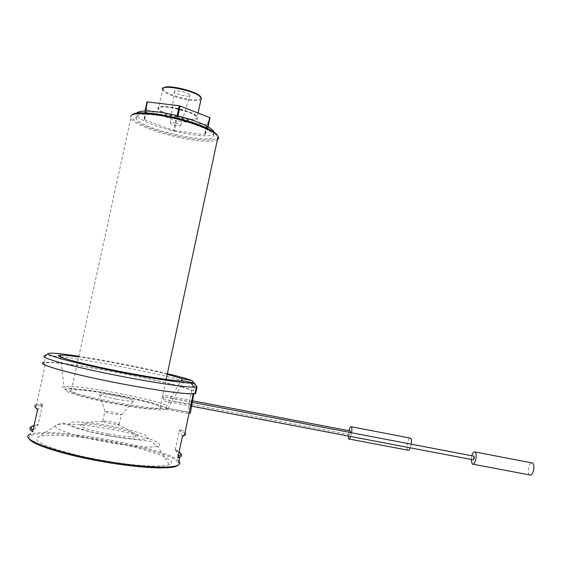<?xml version="1.0" encoding="UTF-8"?>
<svg xmlns="http://www.w3.org/2000/svg" width="562" height="562" viewBox="0 0 562 562"><rect width="100%" height="100%" fill="white"/><g stroke="black" fill="none" stroke-linecap="round" stroke-linejoin="round"><path stroke-width="0.42" stroke-dasharray="2.81 2.11" d="M473.218 459.821L473.829 456.147M163.345 398.95L163.704 396.828L163.345 398.95M411.236 444.177L410.281 447.83M407.85 450.183C406.017 448.869 407.829 438.585 409.993 438.051M351.58 432.768L350.646 436.477M348.061 435.979L348.847 430.724M529.594 474.918C526.945 473.443 528.575 463.228 531.519 462.828M471.139 459.421L471.757 455.754M145.017 111.065L144.188 119.594L144.567 119.832L146.766 109.738L175.716 120.605L173.581 130.468L174.346 130.658L176.475 120.795L206.725 124.687L204.582 134.669L205.025 134.634L207.167 124.652L210.033 117.697M146.766 109.738L146.387 109.492L147.019 101.884M207.167 124.652L206.725 124.687M176.475 120.795L175.716 120.605M144.188 119.594L146.387 109.492M144.736 112.358L145.432 111.058M177.149 115.646L176.995 116.355L177.824 116.559L177.971 115.856M207.743 126.555L207.814 128.045L208.095 126.752M178.92 461.226C169.148 448.195 51.233 426.291 30.819 434.152L29.962 434.503L31.711 426.544L38.054 425.237L37.998 424.598L33.235 430.422L32.701 431.827M166.134 407.864L170.511 398.001L189.429 401.626L191.797 390.499C173.377 381.935 60.829 360.319 45.74 362.75C34.774 363.579 71.887 374.208 119.966 383.368C156.025 390.33 187.511 394.447 193.349 393.316L193.96 393.196L193.834 393.779M189.429 401.626C188.558 406.916 188.523 410.45 189.331 412.22M189.38 412.297L190.314 413.379M30.903 426.965L31.711 426.544M37.689 409.129L37.752 409.853L42.291 405.054L42.768 403.804L38.054 425.237M42.768 403.804L36.516 404.682L45.74 362.75M185.362 434.876L185.418 434.833C187.153 433.52 185.242 431.63 179.685 429.164L179.629 430.457C184.329 432.684 185.86 434.405 184.224 435.62M179.145 451.75L175.583 449.488L175.246 450.036L179.685 429.164M175.246 450.036L180.627 453.548M44.096 356.168L45.487 355.823C47.974 355.584 52.666 355.858 59.558 356.631M60.584 356.744C97.416 360.874 179.053 377.741 194.775 384.464L193.7 382.877M191.797 390.499L193.426 390.815L194.775 384.464M193.426 390.815C174.775 382.083 59.572 359.94 44.04 362.413L45.487 355.823M195.646 393.519L193.96 393.196M184.146 381.008L171.944 400.973L168.326 408.349L166.233 409.276L159.58 409.951L144.413 408.623C130.665 406.733 116.025 404.19 100.486 401.001L80.738 396.238L68.086 392.136L64.728 389.487L70.749 388.693L84.504 389.782C96.685 391.37 109.822 393.526 123.921 396.266C137.578 399.168 148.916 401.971 157.95 404.689L165.734 407.963L189.317 412.283M167.209 374.313C144.202 368.412 103.267 360.354 78.68 356.933M170.511 398.001L180.908 381.008M167.35 373.653C142.46 367.618 105.213 360.277 78.828 356.259M29.098 438.606C28.522 437.236 29.357 436.147 31.598 435.346C52.533 427.141 175.618 450.724 178.505 463.179M178.091 465.146L177.564 465.575M103.246 460.496C134.213 466.003 162.228 467.542 169.134 464.648C181.013 460.482 146.724 448.336 106.654 441.289C75.294 435.564 43.471 433.457 37.668 437.419C29.364 441.465 61.75 453.351 103.246 460.496M116.215 399.111C103.408 396.512 97.816 394.798 99.439 393.948C104.3 392.986 137.676 399.898 133.756 401.057C131.656 401.5 125.811 400.854 116.215 399.111M112.927 414.068C107.082 412.894 104.391 412.044 104.869 411.496L104.961 411.475C107.209 410.815 123.366 414.159 121.322 414.861L112.927 414.068M110.819 423.818L102.895 421.655L102.776 421.163C104.694 420.264 121.792 423.804 119.158 424.556L110.819 423.818M108.726 434.054C92.063 431.082 78.223 426.558 80.507 424.963C84.511 420.545 149.913 434.089 136.545 436.562C131.698 437.271 122.425 436.435 108.726 434.054M115.442 403.432C139.081 407.703 153.904 409.375 159.91 408.455C172.984 405.673 82.403 386.909 71.43 390.133C64.848 391.293 87.145 398.184 115.442 403.432M175.766 123.233C178.54 123.963 180.184 124.68 180.704 125.375C181.674 126.949 171.284 124.792 170.37 123.233C170.216 122.411 172.014 122.411 175.766 123.233M182.622 91.606C186.858 92.765 189.345 93.945 190.082 95.14C191.459 97.858 175.681 94.592 174.332 91.88C174.115 90.433 176.875 90.334 182.622 91.606M205.025 134.634L207.814 128.045M207.476 127.813L177.824 116.559M176.995 116.355L145.158 112.309M144.567 119.832L173.581 130.468M174.346 130.658L204.582 134.669M214.22 132.969C213.764 142.404 142.404 126.295 136.938 115.428L136.791 113.236M176.861 119.088C197.03 124.448 209.134 129.604 213.167 134.557C221.54 146.745 142.474 130.377 136.236 118.631C132 112.948 152.709 112.934 176.861 119.088M217.543 135.751C220.704 141.87 197.726 141.203 172.97 134.992C147.567 128.93 125.705 118.217 132.773 114.409M131.698 115.027C130.222 115.877 129.913 117.001 130.777 118.406C133.714 123.436 152.597 131.213 172.731 136.088C193.005 141.111 212.822 142.818 217.396 139.692M182.418 436.344L179.629 430.457M175.583 449.488L178.175 456.316M182.158 436.407L182.538 435.782M177.852 457.847L177.915 456.4M37.998 424.598L34.127 425.322M35.624 407.675C35.399 406.684 36.439 405.961 38.75 405.497L42.291 405.054M350.484 432.557L349.543 434.665L350.217 430.984M162.657 397.186L163.001 395.114L162.657 397.186M176.826 117.683C186.507 119.868 193.272 120.43 197.122 119.362C200.36 117.479 191.684 112.562 178.878 109.232C169.366 106.991 161.168 106.366 158.203 107.63C155.512 109.723 164.631 114.55 176.826 117.683M168.326 408.349C163.444 409.923 133.44 406.186 104.258 400.095C74.992 394.018 56.762 387.724 63.984 386.635C75.786 384.078 155.231 399.048 167.35 405.94M109.379 429.024C84.736 424.465 60.232 422.568 56.341 425.293C50.636 428.068 75.73 436.681 107.096 442.217C130.567 446.474 152.091 448.09 157.732 446.291C167.448 443.769 140.929 434.658 109.379 429.024M108.473 435.522L90.461 431.714L76.481 427.682L69.463 424.303L70.566 422.252L79.165 421.865C88.058 422.455 98.385 423.748 110.145 425.757L126.745 429.263C136.749 431.848 143.795 434.215 147.876 436.365L148.22 438.648L140.718 439.358C131.986 438.936 121.237 437.658 108.473 435.522M189.289 412.417L165.734 407.963M166.233 409.276L190.314 413.822M200.873 97.317C200.683 100.479 194.108 100.605 181.154 97.711C168.396 94.093 162.58 90.826 163.697 87.897M176.995 116.924C166.942 114.269 160.788 111.557 158.547 108.796C153.84 102.193 194.838 110.686 197.283 116.819C197.353 119.903 190.588 119.938 176.995 116.924M198.112 112.948L197.283 116.819C196.257 115.765 193.384 114.248 188.663 112.274L173.131 107.981C162.804 106.337 157.943 106.611 158.547 108.796L162.636 89.969C164.828 92.934 170.946 95.772 180.985 98.476C191.15 100.886 197.817 101.279 200.971 99.671M191.516 404.71L171.944 400.973M192.035 402.244L163.704 396.828M191.235 406.115L162.847 400.706M349.135 439.034L348.559 438.929M473.099 464.219L472.206 464.05M193.244 393.807L193.349 393.316M60.626 357.109L63.984 386.635L65.93 387.857L96.594 391.37L131.199 397.763C142.165 400.228 151.48 402.645 159.144 404.998L166.19 407.864M169.134 464.648L157.732 446.291L150.855 441.402L123.19 438.093L108.438 435.719C94.683 433.147 81.687 429.867 74.655 427.471L63.92 423.291C61.989 422.849 59.46 423.516 56.341 425.293L37.668 437.419M121.322 414.861L133.756 401.057M104.961 411.475L99.439 393.948M119.158 424.556L121.244 414.889M102.776 421.163L104.869 411.496M136.545 436.562C131.002 431.237 124.616 427.268 117.388 424.661M102.895 421.655C95.21 421.177 87.749 422.28 80.507 424.963M180.704 125.375L190.082 95.14M170.37 123.233L174.332 91.88M213.167 134.557L213.595 132.562M136.236 118.631L136.938 115.428M159.91 408.455L166.12 379.413M71.43 390.133L130.777 118.406M162.629 88.656L162.636 89.969M38.75 405.497L37.984 404.303M31.598 435.346L30.819 434.152M192.359 400.734L163.001 395.114M349.543 434.665L162.165 398.915"/><path stroke-width="0.84" d="M473.829 456.147L474.328 458.29L473.218 459.821L191.235 406.115M410.281 447.83C409.41 449.93 408.602 450.717 407.85 450.183L349.135 439.034M409.993 438.051L410.696 438.184C411.475 439.119 411.651 441.114 411.236 444.177M350.646 436.477C349.845 438.613 349.15 439.435 348.559 438.929L348.061 435.979M348.847 430.724C349.761 427.563 350.604 426.242 351.39 426.769C351.988 427.675 352.051 429.67 351.58 432.768M531.519 462.828L532.53 463.025C533.809 464.219 534.181 466.53 533.64 469.973C532.65 473.914 531.301 475.564 529.594 474.918L473.099 464.219M471.757 455.754C472.775 452.621 473.899 451.37 475.136 451.988C476.225 453.155 476.485 455.48 475.909 458.957C474.925 462.955 473.689 464.648 472.206 464.05L471.139 459.421M145.017 111.065L147.019 101.884L179.292 105.733L210.033 117.697L208.095 126.752M145.432 111.058L147.441 101.827M179.292 105.733L177.149 115.646M177.971 115.856L180.114 105.944M209.696 117.458L207.743 126.555M29.962 434.503C18.216 438.648 54.781 452.48 103.225 460.812C139.538 467.268 171.691 468.82 178.084 465.174L178.758 464.788C180.149 463.819 180.198 462.631 178.92 461.226M190.314 413.379L193.834 393.779M34.127 425.322L30.903 426.965C29.069 428.146 29.667 429.768 32.701 431.827L37.689 409.129C34.233 407.071 33.839 405.588 36.516 404.682M185.418 434.833L182.538 435.782L177.852 457.847L179.777 457.201C181.751 456.274 182.039 455.058 180.627 453.548M197.044 386.951L195.646 393.519L194.944 393.667L196.349 387.063L193.757 387.162C182.664 387.141 143.535 381.057 105.417 373.154C67.243 365.265 40.843 357.769 44.096 356.168L48.276 353.512C45.332 354.952 70.629 361.998 106.977 369.522C143.268 377.046 180.592 382.968 191.298 383.129L194.361 383.003L197.044 386.951L196.349 387.063M59.558 356.631L60.584 356.744M44.04 362.413C35.23 363.368 61.757 371.587 103.872 380.291C145.895 389.009 187.94 394.988 194.944 393.667M180.908 381.008L182.306 378.718L167.209 374.313M78.68 356.933C69.751 355.683 63.661 355.1 60.408 355.184C51.746 355.36 72.814 361.696 107.56 368.939C142.207 376.189 177.992 381.717 184.146 381.008L194.361 383.003M182.306 378.718L192.19 380.65C187.49 378.851 179.215 376.519 167.35 373.653M78.828 356.259C60.921 353.533 50.735 352.62 48.276 353.512M178.653 464.858L177.564 465.575C172.639 469.642 140.184 468.322 103.029 461.718C64.314 455.023 30.629 444.212 29.098 438.606M178.505 463.179L179.777 457.201M136.791 113.236C138.617 109.604 157.472 110.651 177.578 115.758C197.747 121.132 209.837 126.338 213.855 131.353L214.22 132.969M132.773 114.409L132.885 114.346C139.994 108.663 194.41 119.931 211.509 130.623C214.853 132.569 216.862 134.283 217.543 135.751M217.396 139.692C218.639 138.884 218.871 137.816 218.084 136.489C217.22 135.084 215.239 133.482 212.148 131.691C204.027 127.153 192.281 122.916 176.918 118.982C156.25 113.77 136.327 112.119 131.698 115.027L132.885 114.346M185.362 434.876L182.418 436.344M178.175 456.316C181.217 455.255 181.54 453.731 179.145 451.75M32.153 426.158C30.559 427.183 30.854 428.553 33.039 430.274M37.556 409.726L35.624 407.675M193.7 382.877L192.19 380.65M350.217 430.984L350.484 432.557M163.697 87.897C167.139 83.801 199.615 92.07 200.873 97.317M200.971 99.671L201.337 97.985C199.004 91.353 158.041 82.874 162.636 89.969M474.096 456.204L192.035 402.244M410.696 438.184L351.39 426.769M532.53 463.025L475.136 451.988M184.427 435.311L193.244 393.807M60.626 357.109L60.408 355.184M198.112 112.948L201.337 97.985L197.859 94.592C196.124 93.622 195.998 93.376 189.429 90.854C181.161 88.248 173.932 86.913 167.757 86.85C164.568 87.082 162.861 87.679 162.629 88.656M213.595 132.562L213.855 131.353M166.12 379.413L218.084 136.489M178.126 456.541L178.772 457.587M211.509 130.623L212.148 131.691M191.298 383.129L193.757 387.162M350.393 431.019L192.359 400.734"/></g></svg>
